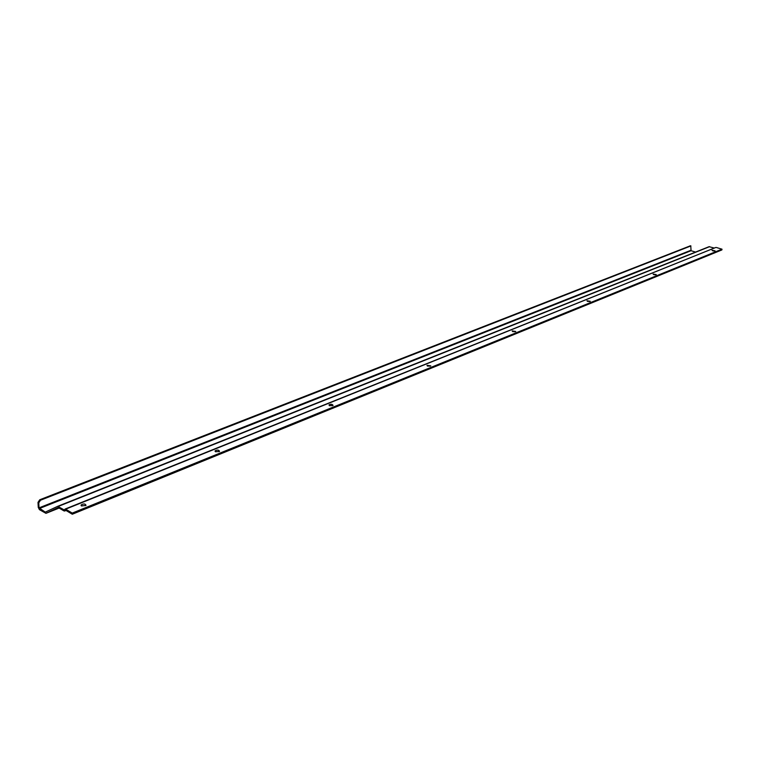 <?xml version="1.0" encoding="UTF-8"?>
<svg xmlns="http://www.w3.org/2000/svg" width="760" height="760" viewBox="0 0 760 760"><rect width="100%" height="100%" fill="white"/><g stroke="black" fill="none" stroke-linecap="round" stroke-linejoin="round"><path stroke-width="1.14" d="M690.375 245.793L39.748 499.767L38 502.369L38.257 507.395L39.416 509.637L45.951 513.342L58.188 507.519L64.011 510.929L65.721 510.302L72.295 514.235L72.247 513.095L65.673 509.153L715.549 247.579M65.673 509.153L63.963 509.789L57.703 506.322L45.286 512.135L39.017 507.861L38.76 502.835L40.508 500.222L690.764 245.993L691.068 250.715L695.533 252.073M57.741 506.303L709.061 246.686L714.305 248.054M72.295 514.235L721.886 249.935L722 249.175L716.29 247.475M714.381 251.037L712.595 250.809M712.756 250.857L712.025 250.287L715.056 250.8L712.756 250.857M655.69 274.854L653.591 274.598M653.818 274.683L653.096 274.065L656.279 274.588L653.818 274.683M589.798 301.577L587.375 301.312M587.651 301.425L586.957 300.751L590.311 301.292L587.651 301.425M515.299 331.769L512.544 331.522M512.848 331.654L512.183 330.923L515.745 331.474L512.848 331.654M430.397 366.159L427.291 365.949M427.595 366.101L426.987 365.313L430.777 365.864L427.595 366.101M332.766 405.688L329.27 405.565M329.555 405.726L328.994 404.852C331.008 403.94 332.367 404.12 333.07 405.403L329.555 405.726M219.298 451.601L215.355 451.63M215.602 451.782L215.118 450.822C217.369 449.702 218.851 449.873 219.545 451.335L215.602 451.782M85.832 505.571L81.339 505.846M81.519 505.97L81.13 504.925C83.704 503.528 85.329 503.681 86.004 505.362L81.519 505.97M722 249.175L72.247 513.095M38 502.369L38.76 502.835M40.508 500.222L39.748 499.767M690.099 245.793L690.764 245.993M65.987 510.454L64.78 510.939M58.32 506.407L709.64 246.658M45.951 513.342L59.204 508.041L45.961 513.342M45.286 512.135L46.749 511.546M39.358 508.525L691.068 250.715M39.017 507.861L690.821 250.315M690.954 245.965L690.279 245.765M215.118 450.822L215.118 451.373M81.13 504.925L81.159 505.666M65.065 509.058L715.692 247.494M66.015 510.473L64.638 511.024M57.722 506.312L709.061 246.686"/></g></svg>

